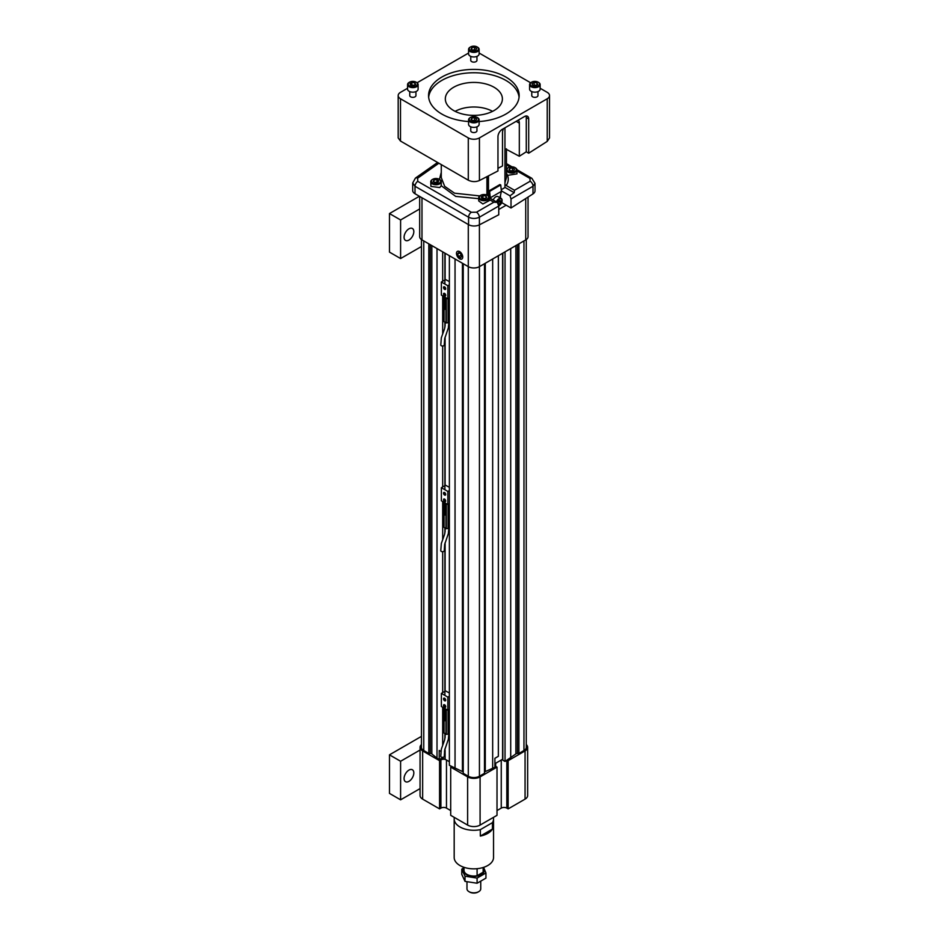 <?xml version="1.0" encoding="UTF-8"?>
<svg xmlns="http://www.w3.org/2000/svg" width="939" height="939" viewBox="0 0 939 939"><rect width="100%" height="100%" fill="white"/><g stroke="black" fill="none" stroke-linecap="round" stroke-linejoin="round"><path stroke-width="1.41" d="M466.976 882.003L466.976 888.857A6.89 3.979 0 0 0 468.984 891.663A6.89 3.979 0 0 0 478.726 891.663A6.89 3.979 0 0 0 480.745 888.857L480.745 881.744M478.374 891.862A5.939 3.427 180 0 1 478.057 892.05A5.939 3.427 180 0 1 469.653 892.05L468.984 891.663L469.653 892.05A5.939 3.427 180 0 1 469.347 891.862M477.094 868.692L477.094 875.711A9.836 5.681 180 0 1 464.019 870.336L464.019 867.331M483.151 867.495L483.151 872.202L477.094 875.711M483.702 867.331L483.702 870.336A9.836 5.681 180 0 1 483.151 872.202M493.374 817.423A19.684 11.362 180 0 1 493.538 818.914L493.538 857.483A19.684 11.362 180 0 1 473.855 868.845A19.684 11.362 180 0 1 454.183 857.483L454.183 818.914A19.684 11.362 180 0 1 454.347 817.423M493.538 818.914A19.684 11.362 180 0 1 492.447 822.646L480.322 829.653A19.684 11.362 180 0 1 454.183 818.914M492.447 829.078L480.322 836.074A19.684 11.362 0 0 0 492.447 829.078L492.447 822.646M480.322 836.074L480.322 829.653M461.777 869.232L461.777 874.397L465.016 881.369L477.094 883.235L485.944 878.129L485.944 872.977L477.094 878.082L465.016 876.204L461.777 869.232L464.019 867.46M483.702 868.211A10.505 6.068 180 0 1 479.547 875.441A10.505 6.068 180 0 1 466.425 874.632A10.505 6.068 180 0 1 464.019 868.211M483.702 867.601L485.944 872.977M465.016 876.204L465.016 881.369M477.094 878.082L477.094 883.235M443.865 321.361A2.606 1.502 0 0 0 443.865 321.443A2.606 1.502 0 0 0 443.865 321.514L446.33 322.934A2.606 1.502 0 0 0 448.103 322.605L449.37 322.91M445.356 303.062L444.253 302.041L444.898 302.816L444.253 304.236L445.262 304.729L445.356 303.062L444.992 304.67L445.203 302.968L444.992 304.67L445.203 302.968L444.992 304.67L444.253 303.837M444.253 302.945L444.875 304.201M444.253 302.041L444.875 303.309M444.393 300.691L445.039 302.323L445.227 301.184L444.264 300.867L445.039 302.323M445.743 300.75L444.229 299.87L445.743 300.75M444.37 298.52L445.016 300.14L445.203 299.013L444.241 298.696L445.016 300.14M445.462 297.733L444.229 298.05L445.743 299.518L445.743 297.898L444.229 297.616L445.743 299.518M444.675 308.79L444.969 309.342C445.016 307.687 444.922 307.64 444.675 309.177L445.156 308.767L444.969 309.342C445.016 307.687 444.922 307.64 444.675 309.177L444.675 309.177C444.922 307.64 445.016 307.687 444.969 309.342L444.969 309.342M445.356 307.98L444.253 306.947M445.156 306.419L444.253 306.818L445.685 307.358L445.156 306.419L444.253 306.818L445.685 307.358M445.192 305.058L444.253 305.809L445.262 306.243L445.192 305.058M445.016 304.882L444.253 305.809L445.074 306.231M445.016 305.281L444.253 305.398L445.016 305.281M445.332 322.488L444.593 328.673L441.318 337.817L440.778 345A1.737 1.009 -0.1 0 0 442.527 346.01A1.737 1.009 -0.1 0 0 444.253 345L444.675 338.709L448.337 327.922L448.795 322.734M444.229 299.87L445.743 301.149M445.039 301.9L444.487 301.137M445.016 299.717L444.452 298.954M443.689 345.822L442.539 346.01M445.556 294.6L445.556 295.844A1.549 0.892 60 0 1 445.556 295.844M444.675 293.461L444.675 295.28L445.297 294.083M444.675 295.28L444.511 293.355M444.511 295.233A1.549 0.892 60 0 1 444.077 293.261M444.886 279.975L441.365 282.005L441.365 295.116L447.844 298.86L449.37 297.98M441.365 282.005L447.844 285.749L449.37 284.869M447.844 285.749L447.844 298.86M444.605 293.414A1.549 0.892 -120 0 0 443.83 293.332A1.549 0.892 -120 0 0 443.83 295.128A1.549 0.892 -120 0 0 445.379 296.02A1.549 0.892 -120 0 0 445.614 294.776A1.549 0.892 -120 0 0 444.605 293.414M444.605 286.853A1.549 0.892 -120 0 0 443.83 286.782A1.549 0.892 -120 0 0 443.83 288.566A1.549 0.892 -120 0 0 445.379 289.458A1.549 0.892 -120 0 0 445.614 288.214A1.549 0.892 -120 0 0 444.605 286.853M449.37 281.606L444.886 279.188M445.544 288.003L444.405 287.346A1.514 0.869 -120 0 0 445.685 288.977A1.549 0.892 -120 0 1 444.393 287.322L444.875 287.041M443.865 527.049A2.606 1.502 0 0 0 443.865 527.131A2.606 1.502 0 0 0 443.865 527.202L446.33 528.634A2.606 1.502 0 0 0 448.103 528.293L449.37 528.598M445.356 508.75L444.253 507.729L444.898 508.504L444.253 509.936L445.262 510.417L445.356 508.75L444.992 510.358L445.203 508.656L444.992 510.358L445.203 508.656L444.992 510.358L444.253 509.537M444.253 508.645L444.875 509.889M444.253 507.729L444.875 508.997M444.382 506.391L445.039 508.011L445.227 506.884L444.264 506.555L445.039 508.011M445.743 506.438L444.229 505.558L445.743 506.438M444.358 504.22L445.016 505.828L445.203 504.701L444.241 504.384L445.016 505.828M445.462 503.421L444.229 503.738L445.743 505.205L445.743 503.586L444.229 503.304L445.743 505.205M444.675 514.478L444.969 515.03C445.016 513.375 444.922 513.328 444.675 514.865L444.969 515.03C445.016 513.375 444.922 513.328 444.675 514.865L444.675 514.865C444.922 513.328 445.016 513.375 444.969 515.03L444.969 515.03M445.356 513.668L444.253 512.635M445.156 512.107L444.253 512.506L445.685 513.046L445.156 512.107L444.253 512.506L445.685 513.046M445.192 510.746L444.253 511.497L445.262 511.931L445.192 510.746M445.016 510.57L444.253 511.497L445.074 511.919M445.016 510.969L444.253 511.086L445.016 510.969M445.332 528.176L444.593 534.361L441.318 543.505L440.778 550.7A1.737 1.009 -0.1 0 0 442.527 551.698A1.737 1.009 -0.1 0 0 444.253 550.688L444.675 544.409L448.337 533.61L448.795 528.422M444.229 505.558L445.743 506.837M445.039 507.588L444.487 506.825M445.016 505.405L444.452 504.642M443.689 551.51L442.539 551.698M445.556 500.287L445.556 501.532A1.549 0.892 60 0 1 445.556 501.532M444.675 499.149L444.675 500.98L445.297 499.783M444.675 500.98L444.511 499.043M444.511 500.921A1.549 0.892 60 0 1 444.077 498.949M444.886 485.663L441.365 487.693L441.365 500.804L447.844 504.548L449.37 503.668M441.365 487.693L447.844 491.437L449.37 490.557M447.844 491.437L447.844 504.548M444.605 499.102A1.549 0.892 -120 0 0 443.83 499.02A1.549 0.892 -120 0 0 443.83 500.816A1.549 0.892 -120 0 0 445.379 501.708A1.549 0.892 -120 0 0 445.614 500.464A1.549 0.892 -120 0 0 444.605 499.102M444.605 492.541A1.549 0.892 -120 0 0 443.83 492.47A1.549 0.892 -120 0 0 443.83 494.254A1.549 0.892 -120 0 0 445.379 495.146A1.549 0.892 -120 0 0 445.614 493.914A1.549 0.892 -120 0 0 444.605 492.541M449.37 487.306L444.886 484.876M445.544 493.691L444.405 493.034A1.514 0.869 -120 0 0 445.685 494.665A1.549 0.892 -120 0 1 444.393 493.01L444.875 492.729M443.865 732.737A2.606 1.502 0 0 0 443.865 732.819A2.606 1.502 0 0 0 443.865 732.889L446.33 734.321A2.606 1.502 0 0 0 448.103 733.981L449.37 734.286M445.356 714.438L444.253 713.417L444.898 714.192L444.253 715.624L445.262 716.105L445.356 714.438L444.992 716.046L445.203 714.344L444.992 716.046L445.203 714.344L444.992 716.046L444.253 715.225M444.253 714.333L444.875 715.577M444.253 713.417L444.875 714.685M444.393 712.067L444.57 713.417L445.227 713.652L445.227 712.572L444.264 712.243L445.039 713.699M445.743 712.126L444.229 711.246L445.743 712.126M444.37 709.896L445.016 711.516L445.203 710.389L444.241 710.072L445.016 711.516M445.462 709.109L444.229 709.426L445.743 710.893L445.743 709.274L444.229 708.992L445.743 710.893M444.675 720.178L444.969 720.718C445.016 719.063 444.922 719.016 444.675 720.553L444.969 720.718C445.016 719.063 444.922 719.016 444.675 720.553L444.675 720.553C444.922 719.016 445.016 719.063 444.969 720.718L444.969 720.718M445.356 719.368L444.253 718.335M445.156 717.795L444.253 718.194L445.685 718.746L445.156 717.795L444.253 718.194L445.685 718.746M445.192 716.434L444.253 717.185L445.262 717.631L445.192 716.434M445.016 716.269L444.253 717.185L445.074 717.607M445.016 716.657L444.253 716.786L445.016 716.657M445.332 733.864L444.593 740.049L441.318 749.193L440.778 756.388A1.737 1.009 -0.1 0 0 442.527 757.386A1.737 1.009 -0.1 0 0 444.253 756.376L444.675 750.097L448.337 739.298L448.795 734.11M444.229 711.246L445.743 712.525M445.039 713.276L444.487 712.513M445.016 711.093L444.452 710.342M443.689 757.198L442.539 757.386M445.556 705.975L445.556 707.22A1.549 0.892 60 0 1 445.556 707.22M444.675 704.837L444.675 706.668L445.297 705.471M444.675 706.668L444.511 704.731M444.511 706.609A1.549 0.892 60 0 1 444.077 704.637M444.886 691.35L441.365 693.381L441.365 706.492L447.844 710.236L449.37 709.356M441.365 693.381L447.844 697.125L449.37 696.245M447.844 697.125L447.844 710.236M444.605 704.79A1.549 0.892 -120 0 0 443.83 704.708A1.549 0.892 -120 0 0 443.83 706.504A1.549 0.892 -120 0 0 445.379 707.396A1.549 0.892 -120 0 0 445.614 706.151A1.549 0.892 -120 0 0 444.605 704.79M444.605 698.229A1.549 0.892 -120 0 0 443.83 698.158A1.549 0.892 -120 0 0 443.83 699.942A1.549 0.892 -120 0 0 445.379 700.834A1.549 0.892 -120 0 0 445.614 699.602A1.549 0.892 -120 0 0 444.605 698.229M449.37 692.994L444.886 690.564M444.393 698.698L444.405 698.722A1.514 0.869 -120 0 0 445.685 700.353A1.549 0.892 -120 0 1 444.393 698.698L444.875 698.416M444.405 698.722L445.544 699.379M420.062 788.596L400.601 799.828L389.474 793.396L389.474 754.839L400.601 761.259L420.062 750.026M389.474 754.839L421.458 736.364M400.601 799.828L400.601 761.259M408.946 770.109A6.878 3.967 -60 0 1 412.397 769.769A6.878 3.967 -60 0 1 412.397 777.715A6.878 3.967 -60 0 1 405.507 781.682A6.878 3.967 -60 0 1 404.451 776.166A6.878 3.967 -60 0 1 408.946 770.109M421.458 246.511L400.601 258.542L389.474 252.122L389.474 213.552L400.601 219.972L419.674 208.963M389.474 213.552L419.393 196.274M400.601 258.542L400.601 219.972M408.946 228.823A6.878 3.967 -60 0 1 412.397 228.482A6.878 3.967 -60 0 1 412.397 236.428A6.878 3.967 -60 0 1 405.507 240.396A6.878 3.967 -60 0 1 404.451 234.891A6.878 3.967 -60 0 1 408.946 228.823M455.157 111.354A26.949 15.564 180 0 1 492.353 111.236L490.616 112.234M471.789 47.654L474.618 47.22L476.683 48.405L475.92 50.037L473.103 50.483L471.038 49.286L471.789 47.654L471.789 49.72M470.369 47.079A5.27 3.04 0 0 0 470.134 47.208A5.27 3.04 0 0 0 468.584 49.356A5.27 3.04 0 0 0 473.855 52.396A5.27 3.04 0 0 0 479.125 49.356A5.27 3.04 0 0 0 477.587 47.208L477.141 46.95A4.648 2.688 0 0 0 470.568 46.95A4.648 2.688 0 0 0 470.568 50.741A4.648 2.688 0 0 0 477.141 50.741A4.648 2.688 0 0 0 477.141 46.95L477.587 47.208A5.27 3.04 0 0 0 477.352 47.079M468.584 49.356L468.584 53.91A5.27 3.04 0 0 0 473.855 56.95A5.27 3.04 0 0 0 479.125 53.91L479.125 49.356M472.423 50.084L474.618 49.744L474.618 47.22M475.287 50.143L474.618 49.744M475.228 50.154A2.535 1.467 0 0 0 473.197 49.967A2.535 1.467 0 0 0 472.517 50.143M475.92 120.485L473.103 120.931L471.038 119.734L471.789 118.103L474.618 117.668L476.683 118.854L475.92 120.485M470.568 121.19A4.648 2.688 0 0 0 477.141 121.19A4.648 2.688 0 0 0 477.141 117.398A4.648 2.688 0 0 0 470.568 117.398A4.648 2.688 0 0 0 470.568 121.19M470.369 117.528A5.27 3.04 0 0 0 470.134 117.657A5.27 3.04 0 0 0 468.584 119.805L468.584 124.359A5.27 3.04 0 0 0 470.134 126.507A5.27 3.04 0 0 0 475.873 127.164A5.27 3.04 0 0 0 479.125 124.359L479.125 119.805A5.27 3.04 0 0 0 477.587 117.657A5.27 3.04 0 0 0 477.352 117.528M468.584 119.805A5.27 3.04 0 0 0 470.134 121.953A5.27 3.04 0 0 0 475.873 122.61A5.27 3.04 0 0 0 479.125 119.805M471.789 120.169L471.789 118.103M472.423 120.532L474.618 120.192L474.618 117.668M475.287 120.591L474.618 120.192M475.228 120.603A2.535 1.467 0 0 0 473.197 120.415A2.535 1.467 0 0 0 472.517 120.591M410.777 85.261L410.026 83.63L412.092 82.444L414.909 82.878L415.672 84.51L413.606 85.707L410.777 85.261M409.357 82.303A5.27 3.04 0 0 0 409.122 82.432L409.557 82.174A4.648 2.688 0 0 0 409.557 85.965A4.648 2.688 0 0 0 416.13 85.965A4.648 2.688 0 0 0 416.13 82.174A4.648 2.688 0 0 0 409.557 82.174L409.122 82.432A5.27 3.04 0 0 0 407.573 84.58A5.27 3.04 0 0 0 412.843 87.62A5.27 3.04 0 0 0 418.113 84.58A5.27 3.04 0 0 0 416.576 82.432A5.27 3.04 0 0 0 416.341 82.303M407.573 84.58L407.573 89.135A5.27 3.04 0 0 0 412.843 92.175A5.27 3.04 0 0 0 418.113 89.135L418.113 84.58M412.092 82.444L411.411 85.367M412.092 84.968L414.275 85.308M414.909 84.944L414.909 82.878M414.193 85.367A2.535 1.467 0 0 0 413.5 85.191A2.535 1.467 0 0 0 411.482 85.379M536.932 82.878L537.695 84.51L535.629 85.707L532.8 85.261L532.049 83.63L534.115 82.444L536.932 82.878L536.932 84.944M538.153 85.965A4.648 2.688 0 0 0 538.153 82.174A4.648 2.688 0 0 0 531.58 82.174A4.648 2.688 0 0 0 531.58 85.965A4.648 2.688 0 0 0 538.153 85.965M531.38 82.303A5.27 3.04 0 0 0 531.145 82.432A5.27 3.04 0 0 0 529.596 84.58L529.596 89.135A5.27 3.04 0 0 0 532.847 91.94A5.27 3.04 0 0 0 538.599 91.283A5.27 3.04 0 0 0 540.136 89.135L540.136 84.58A5.27 3.04 0 0 0 538.599 82.432A5.27 3.04 0 0 0 538.364 82.303M529.596 84.58A5.27 3.04 0 0 0 532.847 87.386A5.27 3.04 0 0 0 538.599 86.728A5.27 3.04 0 0 0 540.136 84.58M536.298 85.308L533.434 85.367M534.115 84.968L534.115 82.444M536.216 85.367A2.535 1.467 0 0 0 535.523 85.191A2.535 1.467 0 0 0 533.505 85.379M439.511 179.431A5.27 3.04 180 0 1 439.745 179.56A5.27 3.04 180 0 1 441.283 181.708A5.27 3.04 180 0 1 439.745 183.856A5.27 3.04 180 0 1 434.006 184.513A5.27 3.04 180 0 1 430.755 181.708A5.27 3.04 180 0 1 432.292 179.56A5.27 3.04 180 0 1 432.527 179.431M478.726 198.669L455.685 196.392L441.236 185.711L439.745 187.565L430.931 186.403L430.755 181.708M441.236 185.711L441.283 181.708M439.311 183.093A4.648 2.688 180 0 1 432.738 183.093A4.648 2.688 180 0 1 432.738 179.302A4.648 2.688 180 0 1 439.311 179.302A4.648 2.688 180 0 1 439.311 183.093M438.736 180.746L436.717 179.572L433.947 180.006L433.208 181.603L435.227 182.765L437.997 182.342L438.736 180.746M437.304 182.448L436.717 179.572M433.947 182.025L433.947 180.006M436.717 182.107L434.64 182.424M438.877 163.21L417.62 178.199L417.761 181.356L471.319 212.273L476.519 212.202A4.096 2.113 60 0 1 479.406 217.202L479.406 224.832L498.75 214.785L498.75 206.04L479.406 217.202C475.721 218.869 472.117 218.869 468.573 217.202L415.015 186.274L412.702 182.999L412.702 190.523A7.876 4.542 0 0 0 415.015 193.739L468.573 224.667A7.876 4.542 0 0 0 479.406 224.832L479.43 266.641L525.734 239.903A7.876 4.542 0 0 0 528.047 236.687L528.047 197.061M501.719 202.613L511.016 207.988L532.988 193.904A7.876 4.542 0 0 0 535.007 190.852L535.007 183.34L532.988 186.274A4.096 2.606 -120 0 0 530.101 181.274L529.96 178.422L516.966 170.921M494.031 110.556A28.534 16.479 180 0 1 462.939 114.124A28.534 16.479 180 0 1 445.321 98.9A28.534 16.479 180 0 1 453.678 87.257A28.534 16.479 180 0 1 484.782 83.677A28.534 16.479 180 0 1 502.4 98.9A28.534 16.479 180 0 1 494.031 110.556M498.75 206.04L497.377 202.425L493.855 202.19L489.266 199.549M478.726 197.695L478.726 200.958L482.869 203.963L489.266 200.641L489.266 197.695A5.27 3.04 180 0 1 483.996 200.735A5.27 3.04 180 0 1 478.726 197.695A5.27 3.04 180 0 1 480.275 195.547A5.27 3.04 180 0 1 480.498 195.418M441.271 164.595L441.271 177.612L444.675 186.333L454.558 193.188L479.735 195.911M485.686 194.69L486.93 194.338L486.93 176.649M486.707 195.019L486.93 194.338M506.485 173.14L507.565 175.37L516.966 173.868L516.966 169.994A5.27 3.04 180 0 1 511.943 173.034A5.27 3.04 180 0 1 506.45 170.276M507.565 175.37C508.821 178.868 508.386 182.248 506.238 185.511L514.49 190.277L514.208 192.706L510.006 195.828L501.332 190.817M417.62 178.199A4.096 2.359 -125.2 0 0 415.414 178.105L437.586 162.47M497.377 202.425L489.266 197.742A5.27 3.04 180 0 0 487.717 195.547L487.717 195.547A5.27 3.04 180 0 0 487.494 195.418M487.083 176.579L487.083 195.183M504.947 185.805A7.876 4.542 120 0 0 505.828 184.983L504.947 185.194M504.947 182.905L506.45 177.612L506.45 148.832M506.45 169.724A5.27 3.04 180 0 1 507.976 167.846A5.27 3.04 180 0 1 508.199 167.717M515.194 167.717A5.27 3.04 180 0 1 515.417 167.846A5.27 3.04 180 0 1 516.966 169.994M507.976 167.846L508.41 167.6A4.648 2.688 180 0 1 514.983 167.6A4.648 2.688 180 0 1 514.983 171.391A4.648 2.688 180 0 1 508.41 171.391A4.648 2.688 180 0 1 508.41 167.6L507.976 167.846M511.016 207.988L511.016 198.962L510.006 195.828M504.947 127.81L504.947 187.554L501.226 189.701M487.282 195.3L487.282 195.3A4.648 2.688 180 0 1 487.282 199.091A4.648 2.688 180 0 1 480.709 199.091A4.648 2.688 180 0 1 480.709 195.3A4.648 2.688 180 0 1 487.282 195.3L487.282 195.3M488.468 175.863L488.468 196.087M504.947 148.597L519.326 156.25L519.326 123.15L516.18 121.331M518.351 120.075A7.876 4.542 -60 0 1 519.326 123.15M519.326 156.25L526.274 151.813L528.692 153.21L528.692 118.995A5.986 3.451 120 0 0 527.448 116.248A5.986 3.451 120 0 0 524.455 116.553L502.189 129.406A5.986 3.451 120 0 0 497.963 136.73L497.963 170.957L479.43 180.534L479.43 137.916L547.226 98.771A7.876 4.542 0 0 0 549.526 95.567A7.876 4.542 0 0 0 547.226 92.351L540.136 88.254M497.963 168.304L502.494 165.968L502.494 132.869A7.876 4.542 -60 0 1 503.468 128.666M500.487 195.312L500.487 198.035M483.209 195.629L481.179 196.791L481.93 198.387L484.688 198.822L486.719 197.648L485.968 196.051L483.209 195.629L482.611 198.493M528.692 153.21L547.226 141.39L549.526 137.939L549.526 95.567M526.274 151.813L526.274 117.598A5.986 3.451 120 0 0 525.993 115.99M407.573 88.254L400.495 92.351A7.876 4.542 0 0 0 398.183 95.567L398.183 137.939L400.495 141.05L468.291 180.194C472 181.955 475.709 182.06 479.43 180.534M519.067 97.233A45.295 26.151 0 0 0 489.841 74.439A45.295 26.151 0 0 0 441.823 80.414A45.295 26.151 0 0 0 428.654 97.233M508.973 169.947L511.004 171.121L513.774 170.687L514.513 169.09L512.483 167.928L509.724 168.351L508.973 169.947M485.287 198.469L483.209 198.152M485.968 198.07L485.968 196.051M468.584 53.042A7.876 4.542 0 0 0 468.291 53.206L417.08 82.773M530.629 82.773L479.43 53.206A7.876 4.542 0 0 0 479.125 53.042M470.756 60.296A3.099 1.784 0 0 0 470.756 60.342A3.099 1.784 0 0 0 473.855 62.127A3.099 1.784 0 0 0 476.953 60.342A3.099 1.784 0 0 0 476.953 60.296M531.767 95.52A3.099 1.784 0 0 0 531.767 95.567A3.099 1.784 0 0 0 533.681 97.21A3.099 1.784 0 0 0 537.061 96.823A3.099 1.784 0 0 0 537.965 95.567A3.099 1.784 0 0 0 537.965 95.52M470.756 130.744A3.099 1.784 0 0 0 470.756 130.791A3.099 1.784 0 0 0 471.671 132.047A3.099 1.784 0 0 0 475.04 132.434A3.099 1.784 0 0 0 476.953 130.791A3.099 1.784 0 0 0 476.953 130.744M409.744 95.52A3.099 1.784 0 0 0 409.744 95.567A3.099 1.784 0 0 0 412.843 97.351A3.099 1.784 0 0 0 415.942 95.567A3.099 1.784 0 0 0 415.942 95.52M479.125 121.542A45.295 26.151 0 0 0 519.161 95.567A45.295 26.151 0 0 0 491.191 71.399A45.295 26.151 0 0 0 441.823 77.068A45.295 26.151 0 0 0 428.56 95.567A45.295 26.151 0 0 0 468.584 121.542M398.183 95.567A7.876 4.542 0 0 0 400.495 98.771L468.291 137.916A7.876 4.542 0 0 0 479.43 137.916M509.724 170.382L509.724 168.351M513.081 170.792L510.417 170.781M512.483 170.452L512.483 167.928M489.196 197.19L490.252 197.812L489.618 191.38L500.745 184.948L499.877 184.572L488.738 191.004L488.738 196.38M489.618 191.38L488.738 191.004M499.935 197.718L501.391 191.38L490.252 197.812L490.451 198.422M493.21 200.007A4.343 2.5 -60 0 1 497.999 196.591L501.191 198.446A4.343 2.5 -60 0 1 502.095 200.43A4.343 2.5 -60 0 1 502.083 200.617M501.391 191.38L500.745 184.948M496.402 201.862A4.343 2.5 -60 0 1 501.191 198.446M496.942 202.167A3.909 2.254 -60 0 1 500.041 198.88A3.909 2.254 -60 0 1 502.095 200.782A3.909 2.254 -60 0 1 499.325 205.571L499.325 205.571A3.909 2.254 -60 0 1 498.738 205.829M498.327 204.092L499.325 204.174L500.675 202.495L500.675 200.7L499.325 200.582L497.975 203.34M497.975 202.66L498.926 201.075M498.926 201.486L500.675 202.495M498.022 203.423L499.325 204.174M440.954 751.458L439.229 750.461L439.229 759.463A3.932 2.277 180 0 1 445.109 759.252L449.37 761.717M421.458 239.574L421.458 747.315A7.876 4.542 0 0 0 423.759 750.531L428.818 753.442L428.818 243.847M428.818 753.442L430.285 753.442A1.89 1.092 180 0 1 431.834 753.911L437.011 758.172L437.011 248.577M442.68 744.991L442.68 707.255M442.68 692.618L442.68 551.792M442.68 539.303L442.68 501.567M442.68 486.93L442.68 346.104M442.68 333.615L442.68 295.879M442.68 281.242L442.68 251.863M444.452 751.435L444.886 749.169M444.886 738.864L444.886 733.617M444.886 695.423L444.886 543.481M444.886 533.176L444.886 527.929M444.886 489.735L444.886 337.794M444.886 327.488L444.886 322.241M444.886 284.036L444.886 253.131M494.9 763.7L502.6 759.252L502.6 253.26M484.477 772.468A1.89 1.092 180 0 1 485.287 771.576L494.9 767.304L494.9 758.301L498.351 756.306L498.351 255.713M502.823 253.131L502.823 760.179L505.029 761.459L515.887 753.911A1.89 1.092 180 0 1 517.424 753.442L518.903 753.442L523.962 750.531A7.876 4.542 0 0 0 526.263 747.315L526.263 239.574M518.903 753.442L518.903 243.847M510.71 758.172L510.71 248.577M505.029 761.459L505.029 251.863M492.67 768.583L492.67 258.988M463.232 263.73L463.232 773.325L468.291 776.236A7.876 4.542 0 0 0 479.43 776.236L484.477 773.325L484.477 263.73M449.37 255.713L449.37 765.308L462.434 771.576A1.89 1.092 180 0 1 463.232 772.468M455.039 768.583L455.039 258.988M437.011 758.172L439.229 759.463M444.886 750.39L445.109 748.418M445.109 737.561L445.109 733.746M445.109 690.529L445.109 542.73M445.109 531.873L445.109 528.058M445.109 484.841L445.109 337.042M445.109 326.173L445.109 322.359M445.109 279.153L445.109 253.26M450.697 810.557L446.471 808.115A3.932 2.277 0 0 0 440.907 808.115L439.569 808.89L439.569 760.684L440.907 759.909A3.932 2.277 0 0 1 445.579 759.522M421.458 744.568A8.815 5.094 0 0 0 420.062 747.315A8.815 5.094 0 0 0 422.644 750.918L439.569 760.684M422.644 750.918L422.644 799.124L439.569 808.89M422.644 799.124A8.815 5.094 180 0 1 420.062 795.521L420.062 747.315M494.9 765.696A3.932 2.277 0 0 0 495.675 766.341L497.013 767.116L480.087 776.882L480.087 825.088A8.815 5.094 180 0 1 467.622 825.088L467.622 776.882A8.815 5.094 0 0 0 480.087 776.882M480.087 825.088L497.013 815.322L497.013 767.116M467.622 776.882L450.697 767.116L450.697 815.322L467.622 825.088M450.697 767.116L451.589 766.6M525.065 799.124L525.065 750.918A8.815 5.094 0 0 0 527.648 747.315L527.648 795.521A8.815 5.094 180 0 1 525.065 799.124L508.152 808.89L506.814 808.115A3.932 2.277 180 0 0 501.25 808.115L497.013 810.557M502.142 759.522A3.932 2.277 180 0 1 502.788 759.358M527.648 747.315A8.815 5.094 0 0 0 526.263 744.568M525.065 750.918L508.152 760.684L507.26 760.167M508.152 808.89L508.152 760.684M461.636 256.347L460.638 253.765L458.631 252.603L457.622 254.023L458.631 256.617L460.638 257.779L461.636 256.347M459.359 253.025L457.622 254.023M461.178 255.15L458.631 256.617M459.629 258.8A4.425 2.559 -120 0 0 461.882 259A4.425 2.559 -120 0 0 461.824 253.929A4.425 2.559 -120 0 0 457.446 251.347A4.425 2.559 -120 0 0 456.73 254.868A4.425 2.559 -120 0 0 459.629 258.8M457.446 251.347A4.425 2.559 -120 0 0 456.706 254.868A4.425 2.559 -120 0 0 459.605 258.812A4.425 2.559 -120 0 0 461.871 259.011M498.75 209.491L506.191 205.195M419.674 196.427L419.674 236.687A7.876 4.542 0 0 0 421.975 239.903L468.291 266.641A7.876 4.542 0 0 0 479.43 266.641L479.43 776.236M449.006 322.852L449.006 298.191M444.053 321.748L444.053 296.665M445.931 322.84L445.931 297.757M446.33 322.934L446.33 297.992M448.103 322.605L448.103 298.708M448.607 322.617L448.607 298.426M449.006 528.54L449.006 503.879M444.053 527.436L444.053 502.353M445.931 528.528L445.931 503.445M446.33 528.634L446.33 503.68M448.103 528.293L448.103 504.396M448.607 528.305L448.607 504.114M449.006 734.228L449.006 709.567M444.053 733.124L444.053 708.041M445.931 734.216L445.931 709.133M446.33 734.321L446.33 709.368M448.103 733.981L448.103 710.084M448.607 733.993L448.607 709.802M439.452 179.384L441.271 172.342M476.519 212.202L493.855 202.19M514.49 190.277L530.101 181.274M510.123 166.966L506.45 164.841M417.761 181.356A4.096 2.359 120 0 0 415.015 186.274L415.015 193.739M471.319 212.273A4.096 2.359 120 0 0 468.573 217.202L468.573 224.667M514.208 192.706L504.947 187.354M532.988 193.904L532.988 186.274L511.016 198.962M516.943 169.689L531.85 178.304A4.096 2.359 120 0 0 529.96 178.422M526.274 117.598L528.692 118.995M547.226 141.39L547.226 98.771M468.291 180.194L468.291 137.916M400.495 141.05L400.495 98.771M423.759 750.531L423.759 240.936M430.285 753.442L430.285 244.703M431.834 753.911L431.834 245.595M523.962 750.531L523.962 240.936M517.424 753.442L517.424 244.703M515.887 753.911L515.887 245.595M485.287 771.576L485.287 263.26M468.291 776.236L468.291 224.503M462.434 771.576L462.434 263.26M445.109 759.252L445.109 750.261M446.471 808.115L446.471 760.038M440.907 808.115L440.907 759.909M495.675 766.341L495.675 763.254M501.25 808.115L501.25 760.038M506.814 808.115L506.814 760.426M421.975 197.765L421.975 239.903M525.734 198.54L525.734 239.903M478.057 892.05L478.726 891.663M476.953 60.378L476.953 56.363M470.756 60.378L470.756 56.363M476.953 130.826L476.953 126.812M470.756 130.826L470.756 126.812M415.942 95.602L415.942 91.588M409.744 95.602L409.744 91.588M537.965 95.602L537.965 91.588M531.767 95.602L531.767 91.588M415.414 178.105L412.702 183.011M531.85 178.304L535.007 183.34M506.45 163.632L511.955 166.813"/></g></svg>

